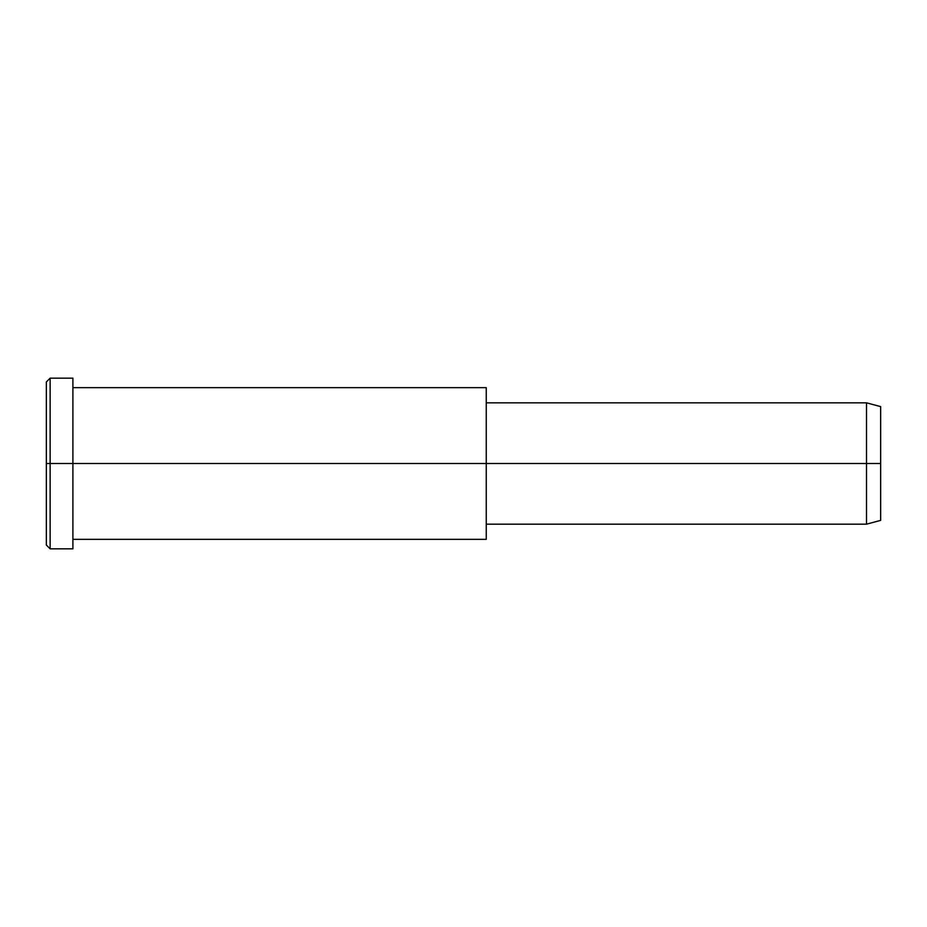 <?xml version="1.0" encoding="UTF-8"?>
<svg xmlns="http://www.w3.org/2000/svg" width="927" height="927" viewBox="0 0 927 927"><rect width="100%" height="100%" fill="white"/><g stroke="black" fill="none" stroke-linecap="round" stroke-linejoin="round"><path stroke-width="1.39" d="M486.258 397.81L486.258 463.5L486.258 387.66L72.897 387.66L72.897 463.5L72.897 378.17L50.139 378.17L46.35 381.97L46.35 463.5L50.139 463.5L46.35 463.5L46.35 545.03L50.139 548.83L50.139 378.17L50.139 548.83L72.897 548.83L72.897 463.5L72.897 539.34L486.258 539.34L486.258 463.5L486.258 524.172L866.502 524.172L866.502 463.5L880.65 463.5L880.65 406.617L866.502 402.828L866.502 524.172L880.65 520.383L880.65 463.5L866.502 463.5L866.502 402.828L486.258 402.828L486.258 463.5L866.502 463.5L486.258 463.5L486.258 529.19M880.65 414.242C880.65 404.207 880.65 404.207 880.65 414.242L880.65 512.758C880.65 522.793 880.65 522.793 880.65 512.758M72.897 389.607L72.897 463.5L486.258 463.5L72.897 463.5L72.897 537.393M50.139 463.5L72.897 463.5L50.139 463.5M46.35 534.114C46.35 548.483 46.35 548.483 46.35 534.114L46.35 392.886C46.35 378.517 46.35 378.517 46.35 392.886"/></g></svg>
